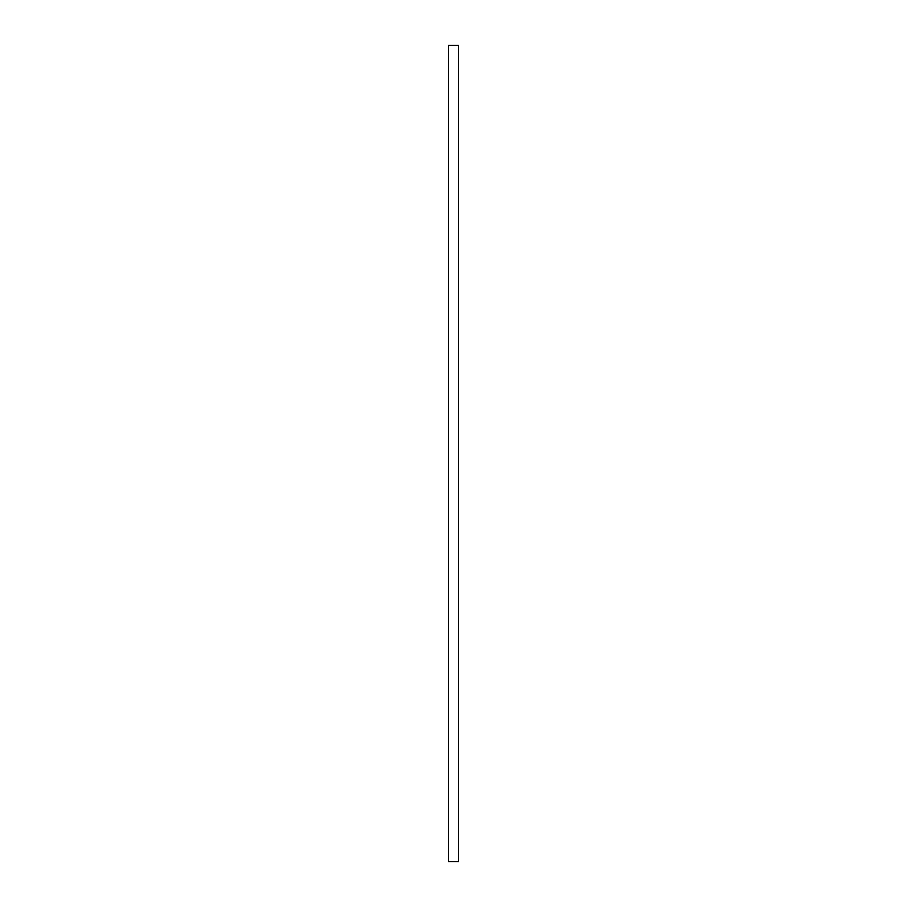 <?xml version="1.0" encoding="UTF-8"?>
<svg xmlns="http://www.w3.org/2000/svg" width="907" height="907" viewBox="0 0 907 907"><rect width="100%" height="100%" fill="white"/><g stroke="black" fill="none" stroke-linecap="round" stroke-linejoin="round"><path stroke-width="1.36" d="M448.398 45.35L448.398 861.65L458.602 861.65L458.602 45.35L448.398 45.35"/></g></svg>
